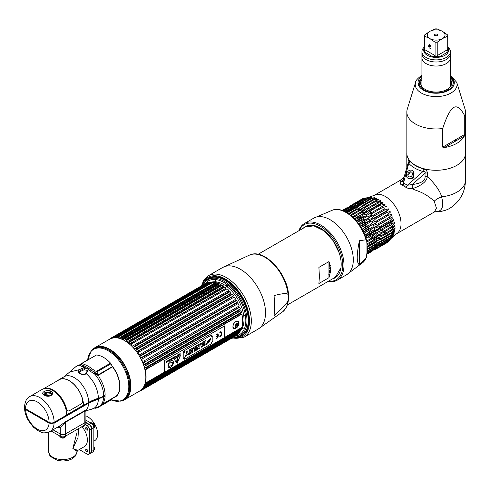 <?xml version="1.0" encoding="UTF-8"?>
<svg xmlns="http://www.w3.org/2000/svg" width="490" height="490" viewBox="0 0 490 490"><rect width="100%" height="100%" fill="white"/><g stroke="black" fill="none" stroke-linecap="round" stroke-linejoin="round"><path stroke-width="0.73" d="M82.522 370.183L82.522 369.013A19.674 11.356 60 0 1 82.528 369.001M85.088 368.547A17.358 10.021 -120 0 0 84.36 369.809M99.39 370.477A17.358 10.021 -120 0 0 99.053 370.164M119.095 391.234A21.211 12.244 -120 0 0 119.75 389.624M118.666 393.188A21.854 12.618 60 0 1 117.784 394.125M94.742 347.784L109.674 339.166A29.964 17.297 60 0 1 124.65 340.648A29.964 17.297 60 0 1 144.225 367.047A29.964 17.297 60 0 1 139.632 391.057L124.705 399.675A29.964 17.297 -120 0 0 129.299 375.665A29.964 17.297 -120 0 0 109.723 349.266A29.964 17.297 -120 0 0 94.742 347.784A29.964 17.297 -120 0 0 93.272 348.819M123.07 400.434A29.964 17.297 -120 0 0 124.705 399.675M113.117 397.886A22.95 13.255 -120 0 0 111.885 365.632M110.532 364.046A22.95 13.255 -120 0 0 109.981 363.445M109.399 349.499A29.902 17.26 60 0 1 129.617 378.433A29.902 17.26 60 0 1 121.244 400.973L120.479 401.132A29.651 17.119 -120 0 0 128.778 378.776A29.651 17.119 -120 0 0 108.737 350.093A29.651 17.119 -120 0 0 91.373 350.711L91.887 350.123A29.902 17.26 60 0 1 109.399 349.499M104.842 347.104L103.862 347.159M130.071 390.996L130.646 389.648M107.757 348.237L105.981 347.851M95.428 373.16L95.581 373.576M130.542 386.285L130.591 381.557M113 351.452L110.624 350.087M116.461 354.423L111.579 350.889M94.423 373.741L94.539 374.066M94.68 373.594L94.84 374.035M109.141 349.352L113.992 352.23M130.897 385.091L130.371 389.134M94.876 373.999L94.717 373.57M103.954 347.183L105.607 347.355M130.205 391.798L129.556 392.919M102.183 346.804L103.072 346.663M129.648 393.543L129.127 394.089M81.842 366.569L82.608 366.067L81.879 366.581M99.899 369.264L99.501 370.409M95.807 373.447L94.717 374.164M101.926 397.335L101.847 397.782M97.737 375.322A22.699 13.101 -120 0 0 96.989 374.354L96.953 374.311M109.791 363.555A22.607 13.052 60 0 1 110.348 364.15M112.216 366.385A22.607 13.052 60 0 1 119.75 386.396A22.607 13.052 60 0 1 115.101 396.729L102.226 404.25M81.659 364.921L80.874 365.056A22.699 13.101 -120 0 0 79.625 365.258M100.132 370.048L101.007 368.627M104.952 396.104A22.699 13.101 -120 0 0 104.976 395.289M86.16 410.761L86.35 410.026L84.984 410.498A1.709 0.986 -120 0 0 84.825 411.098M24.58 407.723L25.566 409.56L49.067 423.133L54.102 423.133L88.61 403.209L105.117 396.006A23.055 13.31 60 0 1 100.358 405.757L98.913 406.59A23.055 13.31 -120 0 0 103.672 396.839M84.984 410.498L65.464 421.768L59.608 425.994L49.931 431.58C41.258 434.416 41.84 431.819 37.895 430.667L33.332 427.09L28.408 420.634C26.05 416.5 24.751 412.341 24.518 408.158M101.7 404.771L113.068 398.211L111.898 399.491L97.81 407.625L95.428 408.023M98.417 399.062A22.062 12.734 60 0 1 91.122 409.297L85.934 410.877L85.866 423.55A3.559 2.052 180 0 1 84.825 425.002L84.825 422.723L65.305 433.993A3.559 2.052 180 0 1 60.276 433.993L53.012 429.804L60.276 433.993A3.559 2.052 0 0 0 65.305 433.993L84.825 422.723A3.559 2.052 0 0 0 85.866 421.271A3.559 2.052 180 0 1 84.825 422.723L84.825 411.092L85.726 411.092L86.35 410.026A20.206 11.668 -120 0 0 88.61 403.209M84.825 411.092L65.305 422.362L60.276 427.445A1.709 1.384 70.2 0 0 58.782 426.471M56.381 427.862A21.915 12.654 -120 0 0 60.276 427.445L60.276 436.272L51.04 430.943M85.866 411.594L85.726 411.092M51.94 423.403A17.358 10.021 60 0 1 51.885 423.728M101.62 397.88A20.206 11.668 -120 0 0 101.7 397.439M49.208 393.096L50.586 392.306M57.532 427.194A11.527 6.652 0 0 0 59.559 427.66M104.731 395.436L103.28 396.618A20.776 11.993 180 0 1 98.172 398.78A40.413 23.33 0 0 0 88.231 402.988L53.716 422.913A2.989 1.727 180 0 1 49.49 422.913L25.946 409.315A2.989 1.727 180 0 1 25.131 408.452M95.293 408.262L97.381 407.803M110.562 399.656A24.476 14.13 60 0 1 110.146 399.62M27.746 410.357A16.366 9.451 -120 0 0 27.832 410.871M50.476 423.63A16.366 9.451 -120 0 0 50.537 423.305M84.176 368.584L87.728 368.982M89.97 370.532L90.601 371.591M94.215 373.882L95.446 373.153M98.57 370.948L99.262 369.638M44.21 395.056C39.519 393.041 46.507 388.987 50.984 391.143C55.676 394.266 48.688 398.333 44.21 395.056A0.851 0.49 -60 0 1 44.639 395.014C49.637 396.263 51.934 395.945 51.53 394.058L50.384 392.178L48.761 393.115M44.566 392.827L49.766 391.902M95.244 371.004L91.716 368.664A24.476 14.13 -120 0 0 84.623 364.566L82.332 363.549L82.357 363.145L96.444 355.011A24.476 14.13 60 0 1 110.52 363.139L96.432 371.267L95.244 371.004L94.497 372.339L90.613 369.766A1.709 0.766 -50.7 0 1 89.597 370.82L94.907 374.268L98.619 375.138L99.047 377.024A23.055 13.31 60 0 1 105.129 395.203L103.684 396.036A21.346 12.324 180 0 1 98.435 398.26A39.843 23.006 0 0 0 88.629 402.406L83.496 405.365A20.206 11.668 -120 0 0 74.676 385.03A20.206 11.668 -120 0 0 59.106 379.621A20.206 11.668 -120 0 0 57.918 380.491M98.435 398.26C97.92 388.876 93.89 380.693 86.332 373.717L85.891 373.49L87.447 370.526A0.851 0.606 -13.5 0 1 88.316 369.834L86.332 373.717C84.317 374.887 82.21 374.887 79.999 373.729C78.21 372.584 77.99 371.236 79.337 369.68L84.213 367.463L84.188 368.645L80.336 370.581L79.564 372.376L80.55 373.601A0.851 0.49 -60 0 0 79.999 373.729M79.864 365.583A23.055 13.31 -120 0 0 75.858 366.661L77.304 365.828A23.055 13.31 60 0 1 78.614 365.228L80.311 364.566L79.864 365.583L82.933 366.973A1.709 1.17 108.5 0 0 83.729 365.797L81.254 364.695L82.332 363.549M89.597 370.82L86.687 368.125L84.213 367.463A22.993 13.273 60 0 0 82.933 366.973M29.725 396.582L42.305 389.323A20.206 11.668 60 0 1 57.875 394.732A20.206 11.668 60 0 1 66.695 415.067L54.121 422.331A3.559 2.052 180 0 1 49.086 422.331L25.541 408.74A3.559 2.052 180 0 1 24.5 407.282C24.843 401.72 26.582 398.156 29.725 396.582A20.206 11.668 60 0 1 45.3 401.996A20.206 11.668 60 0 1 54.121 422.331M50.984 391.143A0.851 0.49 120 0 0 50.384 392.178L43.665 394.046L44.639 395.014M51.468 393.531L44.008 394.566M88.035 370.434L83.974 369.852L79.662 371.763M95.556 355.526L81.91 363.286L80.293 364.615M81.254 364.046L82.24 363.476M81.438 363.684L81.91 363.286L81.254 364.695L80.501 364.48M96.879 371.922L110.967 363.794L112.088 366.042L112.253 366.692L98.288 374.752L94.497 372.339L96.879 371.922L98.288 374.752M99.047 374.887L112.088 367.059L99.047 374.887M82.247 363.482L81.248 364.058M82.749 400.434A19.925 11.503 60 0 1 83.3 405.248L66.695 414.84M85.866 420.12L91.33 423.274A3.559 2.052 60 0 1 93.841 427.629L93.841 450.169A3.559 2.052 60 0 1 93.106 451.798L91.134 452.938A3.559 2.052 -120 0 0 91.869 451.308L91.869 428.768A3.559 2.052 -120 0 0 89.358 424.407L85.866 422.398M91.569 438.856A14.228 8.214 -120 0 0 91.569 436.314M91.789 427.997A1.819 1.054 60 0 1 91.459 428.021M91.569 447.143A1.819 1.054 60 0 1 91.869 447.554M93.841 441.153L94.717 440.651A14.228 8.214 -120 0 0 96.897 429.246A14.228 8.214 -120 0 0 87.606 416.708A14.228 8.214 -120 0 0 85.866 415.881M87.563 451.841L85.934 450.904M84.825 425.002L65.305 436.272A3.559 2.052 180 0 1 60.276 436.272M77.022 429.51L77.022 432.382L72.851 448.46L77.022 451.376A3.559 2.903 -179.9 0 0 77.022 451.376A14.228 8.214 180 0 1 68.226 458.959A14.228 8.214 180 0 1 52.73 457.176A14.228 8.214 180 0 1 48.559 451.363L48.559 432.229M78.596 428.597L78.002 437.521L72.851 448.46C77.934 451.033 78.676 451.223 75.08 449.036M82.363 427.121A14.228 8.214 60 0 1 87.385 440.075A14.228 8.214 60 0 1 84.433 446.586L77.463 450.61L75.791 455.43L74.866 456.631L71.626 459.075L67.945 460.459L62.941 461.084L57.538 460.435L50.709 456.625L49.784 455.418L48.559 451.363M79.276 449.563L87.079 454.071A3.559 2.052 -120 0 0 88.862 454.248A3.559 2.052 -120 0 0 89.597 452.619L89.597 430.079A3.559 2.052 -120 0 0 87.079 425.724L85.278 424.683M86.81 430.073A1.495 0.864 -120 0 0 87.808 429.43A1.495 0.864 -120 0 0 86.779 427.617A1.495 0.864 -120 0 0 85.695 428.144M85.695 449.985A1.495 0.864 -120 0 0 86.748 451.811A1.495 0.864 -120 0 0 87.808 451.204A1.495 0.864 -120 0 0 86.748 449.373A1.495 0.864 -120 0 0 85.695 449.985M85.866 422.748L89.051 424.585A3.559 2.052 60 0 1 91.569 428.94L91.569 451.48A3.559 2.052 60 0 1 90.834 453.109L88.862 454.248M87.343 451.945L86.154 451.259M93.841 446.427A3.056 1.764 60 0 1 94.509 448.613A3.056 1.764 60 0 1 94.166 449.765A3.056 1.764 60 0 1 93.872 450.01L93.841 450.028M94.509 448.613A1.439 0.833 0 0 0 94.68 448.221A1.439 0.833 0 0 0 94.386 447.719M91.177 422.815C93.504 423.176 94.674 424.389 94.68 426.447A1.439 0.833 180 0 1 94.509 426.839A3.056 1.764 -120 0 0 93.382 423.997A3.056 1.764 -120 0 0 91.177 422.815A3.056 1.764 -120 0 0 90.815 422.937L90.785 422.956M94.509 426.839A3.056 1.764 60 0 1 93.872 428.242L93.841 428.254M91.691 427.599A3.056 1.764 60 0 1 90.993 426.766M90.65 426.165A3.056 1.764 60 0 1 90.283 425.149M87.343 429.467A1.207 0.698 60 0 1 86.485 429.957A1.207 0.698 60 0 1 85.634 428.474A1.207 0.698 60 0 1 86.485 427.984A1.207 0.698 60 0 1 87.343 429.467M64.435 436.639A1.678 0.968 180 0 1 63.976 437.515A1.678 0.968 180 0 1 63.48 437.717M59.731 435.959A3.056 1.764 0 0 0 59.805 436.37A3.056 1.764 0 0 0 61.93 437.686A3.056 1.764 0 0 0 64.956 437.245A3.056 1.764 0 0 0 65.783 436.37A3.056 1.764 0 0 0 65.85 435.959M62.108 437.717A1.678 0.968 180 0 1 61.146 436.639M62.022 436.823L62.016 436.829A1.58 0.913 0 0 0 62.775 436.945L62.794 436.872M83.325 425.871A1.678 0.968 180 0 1 82.835 426.631A1.678 0.968 180 0 1 82.332 426.827M81.585 426.876A3.056 1.764 0 0 0 83.808 426.355A3.056 1.764 0 0 0 84.635 425.485A3.056 1.764 0 0 0 84.709 425.075M203.454 284.702A32.254 18.62 60 0 1 224.187 281.309A32.254 18.62 60 0 1 246.47 314.892A32.254 18.62 60 0 1 233.687 337.071M232.223 336.93A32.254 18.62 60 0 1 231.837 336.869M235.421 336.073A31.066 17.934 -120 0 0 244.988 313.092A31.066 17.934 -120 0 0 223.863 282.467A31.066 17.934 -120 0 0 205.181 283.704M205.126 283.777A31.066 17.934 -120 0 0 204.881 284.108M204.367 284.892A31.066 17.934 -120 0 0 204.036 285.462M234.196 337.089A32.842 18.963 -120 0 0 248.252 320.564A32.842 18.963 -120 0 0 225.032 280.341L225.657 280.703A31.954 18.449 60 0 1 248.252 319.841L248.252 320.564M246.997 320.687A31.954 18.449 -120 0 0 224.402 281.432A31.954 18.449 -120 0 0 224.298 281.37M236.1 335.956A31.954 18.449 60 0 1 235.592 335.962M203.693 284.255A32.842 18.963 60 0 1 225.032 280.341L225.657 280.703M204.6 285.18A31.954 18.449 60 0 1 204.808 284.702L205.126 284.666A29.669 17.132 -120 0 0 204.465 285.327M205.12 284.065A31.954 18.449 60 0 1 205.341 283.655M205.371 283.594A31.954 18.449 60 0 1 205.622 283.171M240.823 313.318A30.239 17.456 -120 0 1 241.062 314.323L146.645 368.835A30.239 17.456 -120 0 0 146.406 367.825L240.823 313.318L241.448 312.228L144.82 368.015L146.406 367.825M145.273 386.291L239.788 331.699A30.239 17.456 -120 0 0 240.125 331.075L240.982 329.788A29.669 17.132 60 0 0 241.448 328.692L240.823 329.439A30.239 17.456 -120 0 0 241.062 328.71L241.87 327.436L224.641 337.383M240.823 329.439L146.406 383.946L144.82 384.485A29.669 17.132 60 0 1 144.354 385.575L145.708 385.581A30.239 17.456 -120 0 1 145.371 386.212L239.788 331.699L240.4 330.879A29.669 17.132 60 0 1 239.867 331.693A29.669 17.132 60 0 1 239.788 331.81L143.27 387.535M238.459 333.329A29.669 17.132 -120 0 0 239.053 332.722L238.452 333.616A30.239 17.456 -120 0 0 238.869 333.096L239.788 331.81M238.428 333.629L144.036 388.129A30.239 17.456 -120 0 0 144.452 387.608L238.869 333.096M237.436 334.186L236.829 335.16A30.239 17.456 -120 0 0 237.332 334.75L238.134 333.721M236.811 335.172L142.412 389.673A30.239 17.456 -120 0 0 142.915 389.256L237.332 334.75M237.325 334.266A29.669 17.132 60 0 1 236.566 334.756L142.278 389.195M142.559 389.176L236.566 334.756M236.388 335.007L235.99 335.521M235.788 335.76L141.12 390.512M235.574 335.258L235.292 335.638M144.152 387.498L233.111 336.422M233.485 335.92A29.669 17.132 60 0 1 232.419 336.085L143.245 387.566M231.133 337.273A30.239 17.456 -120 0 0 231.256 337.267L231.666 336.973M240.149 331.026L145.708 385.544L231.011 336.41M231.219 336.152A29.669 17.132 60 0 1 230.367 336.134M114.384 337.843L115.548 336.661L209.934 282.154L213.615 281.817A28.616 16.519 60 0 1 223.765 284.525A28.616 16.519 60 0 1 241.294 306.342A28.616 16.519 60 0 1 241.27 329.709L239.867 331.693M235.525 333.69A28.616 16.519 60 0 1 234.171 333.935M222.16 285.296L221.002 285.254A30.239 17.456 -120 0 0 220.61 285.021A30.239 17.456 60 0 0 220.218 284.794L125.801 339.307A30.239 17.456 60 0 1 126.193 339.527A30.239 17.456 -120 0 1 126.585 339.76L125.771 341.04A29.669 17.132 60 0 1 127.039 341.861L223.667 286.074A29.669 17.132 60 0 0 222.399 285.254L126.022 340.801M223.679 287.048L129.262 341.561L128.392 342.847L225.02 287.054L223.679 287.048A30.239 17.456 -120 0 0 222.901 286.485M225.02 287.054A29.669 17.132 60 0 1 226.27 288.053L225.547 288.536A30.239 17.456 -120 0 1 226.307 289.204L131.89 343.711A30.239 17.456 -120 0 0 131.13 343.043L225.547 288.536M228.848 291.679L134.431 346.191L133.445 347.459L230.073 291.673L228.848 291.679A30.239 17.456 -120 0 0 228.113 290.919L228.799 290.356A29.669 17.132 -120 0 0 227.593 289.21L226.307 289.204M230.073 291.673A29.669 17.132 60 0 1 231.219 292.959L230.563 293.602A30.239 17.456 -120 0 1 231.256 294.441L136.839 348.954A30.239 17.456 -120 0 0 136.147 348.114L230.563 293.602M136.839 348.954L135.791 350.197L232.419 294.41L231.256 294.441M232.419 294.41A29.669 17.132 60 0 1 233.485 295.813L232.86 296.542A30.239 17.456 -120 0 1 233.497 297.442L139.08 351.955A30.239 17.456 -120 0 0 138.443 351.054L232.86 296.542M238.869 307.408L143.16 362.986A29.669 17.132 60 0 1 143.766 364.621L240.4 308.835A29.669 17.132 60 0 0 239.788 307.199L238.869 307.408A30.239 17.456 -120 0 0 238.452 306.397L239.053 305.442A29.669 17.132 -120 0 0 238.305 303.825L237.332 303.978A30.239 17.456 -120 0 0 236.829 302.985L237.436 302.103A29.669 17.132 60 0 0 236.566 300.535L235.531 300.639A30.239 17.456 -120 0 0 234.955 299.684L235.574 298.882A29.669 17.132 -120 0 0 234.594 297.381L233.497 297.442M240.229 308.97L239.788 309.858L145.371 364.37A30.239 17.456 -120 0 1 145.708 365.387L144.354 366.385A29.669 17.132 60 0 1 144.82 368.015M145.708 365.387L240.125 310.874A30.239 17.456 -120 0 0 239.788 309.858M241.448 312.228A29.669 17.132 60 0 0 240.982 310.599L240.817 310.752M241.062 314.323L241.711 314.139L241.062 314.323M241.87 327.436A29.669 17.132 60 0 0 241.87 313.974L241.711 314.139M144.452 361.92A30.239 17.456 -120 0 0 144.036 360.91L238.452 306.397M237.332 303.978L142.915 358.49A30.239 17.456 -120 0 0 142.412 357.498L236.829 302.985M235.531 300.639L141.114 355.152A30.239 17.456 -120 0 0 140.538 354.197L234.955 299.684M134.431 346.191A30.239 17.456 -120 0 0 133.697 345.432L228.113 290.919M129.262 341.561A30.239 17.456 -120 0 0 128.484 340.991M144.244 387.498L231.256 337.267M232.86 337.016L142.51 389.176M139.246 391.02L140.538 390.812A30.239 17.456 -120 0 0 141.114 390.518L235.537 336.005M145.708 385.581L240.125 331.075M146.406 383.946A30.239 17.456 -120 0 0 146.645 383.223L241.062 328.71M146.645 368.835L145.242 369.76A29.669 17.132 -120 0 1 145.242 383.223L146.645 383.223M240.59 310.923L144.679 366.257M144.091 364.474L145.371 364.37M142.915 358.49L141.677 359.611A29.669 17.132 60 0 1 142.425 361.228L144.036 360.91M141.114 355.152L139.938 356.322A29.669 17.132 60 0 1 140.808 357.89L142.412 357.498M139.08 351.955L137.966 353.168A29.669 17.132 60 0 1 138.946 354.668L140.538 354.197M135.791 350.197A29.669 17.132 60 0 1 136.857 351.599L138.443 351.054M133.445 347.459A29.669 17.132 60 0 1 134.591 348.745L136.147 348.114M131.89 343.711L130.965 344.997A29.669 17.132 60 0 1 132.171 346.142L133.697 345.432M128.392 342.847A29.669 17.132 60 0 1 129.642 343.839L131.13 343.043M140.25 390.505L141.114 390.518M142.412 389.673L141.12 389.942M141.677 389.262L142.915 389.256M144.036 388.129L142.425 388.509M143.16 387.596L144.452 387.608M145.267 386.298L143.766 386.665M115.622 337.726L203.038 287.263A29.669 17.132 60 0 1 203.644 286.332L116.271 336.777M203.319 286.381L203.644 286.332M113.698 337.506L202.56 286.43M202.352 286.325A30.239 17.456 60 0 1 202.744 285.829M204.379 285.419L202.774 285.799M111.812 337.83L203.963 284.739M113.943 337.096L205.996 283.955L204.391 284.255A30.239 17.456 60 0 0 203.889 284.672L204.661 284.721M205.996 283.955A29.669 17.132 60 0 1 206.866 283.385L113.98 337.016M110.415 338.927L111.273 337.922L205.69 283.41L206.866 283.385M205.69 283.41A30.239 17.456 60 0 1 206.266 283.122L111.849 337.628L111.42 338.412M112.21 338.302L113.306 337.077L207.723 282.565L208.838 282.51A29.669 17.132 -120 0 0 207.864 282.883L207.46 282.92M207.558 282.908L206.266 283.122M209.947 282.222L208.366 282.399A30.239 17.456 60 0 0 207.723 282.565L207.699 282.583M209.965 282.148A30.239 17.456 60 0 1 210.657 282.111L116.24 336.624L115.585 337.775M115.603 337.763L212.213 281.989L210.657 282.111M212.213 281.989A29.669 17.132 60 0 1 213.364 282.026L212.372 282.167A30.239 17.456 60 0 1 213.107 282.258L118.69 336.771L118.004 337.965A29.669 17.132 60 0 1 119.211 338.21L120.497 337.132A30.239 17.456 60 0 1 121.257 337.347L120.534 338.584A29.669 17.132 60 0 1 121.783 339.025L123.125 338.014A30.239 17.456 60 0 1 123.903 338.351L123.137 339.613A29.669 17.132 60 0 1 124.405 340.25L220.237 284.647M120.497 337.132L215.839 282.424A29.669 17.132 -120 0 0 214.632 282.179L213.107 282.258M214.914 282.62A30.239 17.456 60 0 1 215.674 282.834L121.257 337.347M120.534 338.584L217.162 282.791L215.674 282.834M217.162 282.791A29.669 17.132 60 0 1 218.411 283.238L217.542 283.502A30.239 17.456 60 0 1 218.32 283.839L123.903 338.351M123.137 339.613L219.765 283.826L218.32 283.839M219.765 283.826A29.669 17.132 60 0 1 221.033 284.463L220.782 284.5M207.246 284.855A28.616 16.519 60 0 1 212.072 282.069M123.125 338.014L217.542 283.502M115.812 337.775A29.669 17.132 60 0 1 116.73 337.812L117.955 336.679A30.239 17.456 60 0 1 118.69 336.771M117.955 336.679L212.372 282.167M115.548 336.661A30.239 17.456 60 0 1 116.24 336.624M113.306 337.077A30.239 17.456 60 0 1 113.95 336.912L113.319 338.008M208.366 282.399L113.95 336.912M111.273 337.922A30.239 17.456 60 0 1 111.849 337.628M109.288 339.386L109.472 339.178A30.239 17.456 60 0 1 109.974 338.768L109.546 339.49M204.391 284.255L111.885 337.665M111.016 338.167L109.993 338.755M109.938 338.909L110.814 338.406M164.273 372.235L145.242 383.223M232.971 326.799C232.548 331.265 238.955 327.565 239.004 323.314C238.955 318.574 232.548 322.273 232.971 326.799M241.184 314.445L146.528 369.093M240.376 311.003L145.463 365.803M144.219 362.373L239.169 307.549M240.4 308.835L143.766 364.621M140.428 356.04L236.278 300.701M237.436 302.103L140.808 357.89M232.934 296.132L137.806 351.054M230.551 293.345L135.755 348.078M225.504 288.488L131.069 343.012M125.771 341.04L222.399 285.254M113.57 337.861L115.138 336.955M210.951 282.093L116.277 336.752M112.124 338.149L112.473 337.947M112.565 337.83L111.904 338.21M142.143 389.207L143.803 388.245M240.982 329.788L144.354 385.575M144.881 385.489L237.644 331.932A27.765 16.029 -120 0 0 239.169 330.83M240.933 328.79A27.765 16.029 -120 0 0 241.644 327.565M214.957 282.546A27.765 16.029 -120 0 0 211.809 283.006M237.73 321.164A4.269 2.462 -60 0 1 238.385 322.953A4.269 2.462 -60 0 1 238.379 323.161M238.189 324.282A4.269 2.462 -60 0 1 238.177 324.343A3.73 2.15 -60 0 0 238.256 323.927M237.944 325.011A4.269 2.462 -60 0 1 236.927 326.775M235.543 328.073A4.269 2.462 -60 0 1 233.516 328.521M236.933 323.884A2.217 1.28 120 0 0 236.933 323.786A2.217 1.28 120 0 0 236.921 323.559M237.938 325.103A3.73 2.15 -60 0 1 237.007 326.72M236.468 327.302A3.73 2.15 -60 0 1 236.149 327.583M234.698 328.257A3.73 2.15 -60 0 1 233.032 326.389A3.73 2.15 -60 0 1 235.175 322.163A3.73 2.15 -60 0 1 238.116 322.334L238.471 324.055C238.256 326.426 237.001 327.828 234.698 328.257M235.151 326.438A2.285 1.317 120 0 0 236.768 327.369A2.285 1.317 120 0 0 238.379 324.57A2.285 1.317 120 0 0 236.768 323.639A2.285 1.317 120 0 0 235.151 326.438M237.093 324.141A1.58 0.913 -60 0 1 237.093 324.76L236.786 325.538A1.58 0.913 -60 0 1 236.309 326.132L235.733 326.395M235.445 326.505A1.58 0.913 -60 0 1 235.231 326.438L235.206 325.924M236.725 323.663A1.58 0.913 -60 0 1 236.786 323.694L236.701 324.019M238.226 324.741A1.966 1.139 -60 0 1 236.835 327.149A1.966 1.139 -60 0 1 235.439 326.346A1.966 1.139 -60 0 1 236.835 323.933A1.966 1.139 -60 0 1 238.226 324.741M236.835 326.83A1.58 0.913 120 0 0 237.95 324.901A1.58 0.913 120 0 0 236.835 324.251A1.58 0.913 120 0 0 235.715 326.187A1.58 0.913 120 0 0 236.835 326.83M184.013 351.134L183.499 351.416L184.013 351.134L183.762 352.041L183.499 351.416L183.75 352.034L184.001 351.14M183.762 352.041L183.695 351.649L183.75 352.034M183.793 351.018A0.772 0.447 -60 0 1 184.185 350.981A0.772 0.447 -60 0 1 184.301 351.599A0.772 0.447 -60 0 1 183.793 352.279A0.772 0.447 120 0 0 184.289 351.593A0.772 0.447 120 0 0 184.173 350.975A0.772 0.447 120 0 0 183.787 351.012A0.772 0.447 120 0 0 183.278 351.698A0.772 0.447 120 0 0 183.401 352.316A0.772 0.447 -60 0 1 183.291 351.698A0.772 0.447 -60 0 1 183.793 351.018M183.793 352.279A0.772 0.447 -60 0 1 183.407 352.322A0.772 0.447 120 0 0 183.787 352.279M180.271 355.55L177.123 363.396M177.533 357.461A0.545 0.319 -60 0 1 177.251 358.374A0.545 0.319 120 0 0 177.27 357.492A0.545 0.319 120 0 0 177.27 358.386A0.545 0.319 -60 0 1 176.988 358.404M177.558 358.803L176.988 359.133L176.7 361.596A0.821 0.472 120 0 0 177.27 362.03A0.821 0.472 120 0 0 177.846 360.934L177.558 358.803M173.16 362.135L172.241 365.056A4.955 2.86 -60 0 1 171.849 365.264L171.794 365.522A3.632 2.095 -60 0 1 170.318 365.852A3.632 2.095 -60 0 1 168.829 366.324A3.632 2.095 120 0 0 170.336 365.865A3.632 2.095 120 0 0 171.812 365.534L171.868 365.271A4.955 2.86 120 0 0 172.26 365.068L173.184 362.128L168.781 363.31L168.529 366.067A4.955 2.86 120 0 0 168.879 366.073L168.86 366.061A4.955 2.86 -60 0 1 168.536 366.061M172.615 360.763A3.847 2.223 -60 0 1 173.399 362.52A3.847 2.223 -60 0 1 171.727 366.385A3.847 2.223 -60 0 1 168.762 367.427M164.273 360.738L224.641 325.881L224.641 337.5L164.273 372.357L164.273 360.738M183.211 352.971L183.211 358.515L184.657 357.682L184.657 359.256L211.435 343.796L211.435 342.222L212.868 341.395L212.868 335.852L211.435 336.673L211.435 335.056L184.657 350.515L184.657 352.132L183.211 352.971M219.826 336.875A2.94 1.697 120 0 0 221.909 333.274A2.94 1.697 120 0 0 219.826 332.073L219.826 332.557A2.346 1.354 -60 0 1 221.486 333.519A2.346 1.354 -60 0 1 219.826 336.385L219.826 336.875M217.872 335.846A2.346 1.354 -60 0 1 216.225 338.468L216.225 338.951A2.94 1.697 120 0 0 218.307 335.35A2.94 1.697 120 0 0 216.225 334.149L216.225 334.639A2.346 1.354 -60 0 1 217.872 335.362L216.647 336.067L216.647 336.55L217.872 335.846M180.32 355.85L180.124 355.575L174.464 358.839L174.268 359.341L177.098 363.366L180.32 355.85M180.112 353.455L179.983 354.05L179.407 353.86L179.512 354.876L180.112 354.607L180.112 353.455M178.617 354.846L179.083 354.711L179.083 355.066L178.599 355.483L179.218 355.121L179.218 353.97L178.587 354.337L179.083 354.184L178.617 354.846M178.489 354.393L177.521 354.95L177.919 355.875L178.489 354.393M177.08 355.207L176.761 356.444L177.392 356.175L177.392 355.023L177.08 355.207M175.886 357.045L176.014 355.82L175.886 357.045M175.53 356.101L175.53 357.075L174.869 356.481L174.869 357.633L174.991 356.622L175.653 357.179L175.53 356.101M173.491 358.288L173.491 357.277L173.031 358.558L173.491 358.288M169.84 359.384L169.375 360.805L170.171 360.346L169.84 360.401L169.84 359.384M169.24 359.734L169.105 360.959L169.24 359.734M167.807 360.56L167.684 361.608L167.023 361.014L167.023 362.165L167.145 361.155L167.807 361.712L167.807 360.56M174.532 357.014L174.673 356.934C173.178 356.849 175.144 358.031 174.091 357.798L174.532 357.014M172.897 357.62L172.762 358.221L172.192 358.031L172.296 359.041L172.897 358.772L172.897 357.62M171.335 359.672L171.61 358.484L172.008 359.286L171.91 358.288L171.255 358.741L171.335 359.672M170.398 359.372C170.949 359.225 170.949 359.403 170.391 359.917L170.398 359.372M168.052 361.314L168.793 361.001L168.793 360.126L168.119 360.511L168.052 361.314M166.11 362.404L166.827 361.461C165.338 361.363 167.323 362.569 166.245 362.33L166.11 362.404M183.817 352.347A0.839 0.484 120 0 0 184.411 351.318A0.839 0.484 120 0 0 183.817 350.975A0.839 0.484 120 0 0 183.223 352.004A0.839 0.484 120 0 0 183.817 352.347M167.978 365.675A3.847 2.223 120 0 0 170.698 367.243A3.847 2.223 120 0 0 173.417 362.533A3.847 2.223 120 0 0 170.698 360.959A3.847 2.223 120 0 0 167.978 365.675M209.34 341.389L207.515 341.567M210.333 338.241L210.657 338.921L209.506 339.582M209.359 339.399L208.52 340.232M210.302 340.042L207.717 343.239M205.91 340.372L205.953 343.496M207.013 342.927L207.013 344.017L203.62 345.977M204.11 341.414L202.78 346.461L201.561 347.165M201.427 342.963L201.586 343.392M202.535 343.796L201.776 344.188L202.186 345.444M199.859 343.87L199.859 348.145L198.726 348.8M197.415 347.245L198.75 348.837L199.902 348.17L199.902 343.845L198.726 344.525L198.769 346.853L197.433 345.266L196.282 345.934L196.282 350.258L197.458 349.578L197.372 347.22L197.421 349.554L196.282 350.209M197.421 345.279L198.726 346.804M195.78 346.222L195.78 350.503L194.591 351.189M194.548 347.943L192.907 348.849M192.484 348.127L192.484 352.402L189.471 354.141M191.259 351.532L189.753 352.353M191.259 349.842L189.403 350.871M187.799 350.834L187.799 352.359L189.189 354.307L187.835 355.085M187.204 354.056L186.531 355.844L185.238 356.585M211.417 335.068L211.435 336.655M212.844 335.864L212.844 341.383L211.417 342.21L211.417 343.784L184.657 359.231M184.638 357.694L183.211 358.496M210.694 338.945L208.55 341.922L207.386 342.596L209.518 339.625L210.694 338.945M205.953 340.354L204.722 341.058L204.722 344.25L203.62 344.887L203.62 346.02L207.056 344.041L207.056 342.902L205.953 343.539L205.953 340.354M202.823 346.485L204.165 341.383L202.964 342.075L202.823 342.731L200.232 343.655L201.574 347.202L202.823 346.485M195.816 350.528L195.816 346.203L192.907 347.882L192.907 348.892L194.591 347.918L194.591 351.238L195.816 350.528M192.527 348.102L189.403 349.909L189.403 350.913L191.302 349.817L191.302 350.497L189.753 351.391L189.753 352.402L191.302 351.508L191.302 352.126L189.471 353.18L189.471 354.19L192.527 352.426L192.527 348.102M189.232 354.331L187.835 352.384L187.835 350.809L186.61 351.52L186.61 353.119L185.214 356.647L186.568 355.869L187.211 354.031L187.86 355.121L189.232 354.331M201.813 344.213L202.591 343.766L202.211 345.536L201.813 344.213M221.278 331.914A2.94 1.697 -60 0 1 221.713 334.254A2.94 1.697 -60 0 1 219.826 336.826M220.978 332.434A2.346 1.354 120 0 0 219.826 332.514M217.823 335.877A2.346 1.354 120 0 0 217.829 335.822L216.647 336.507M217.376 334.511A2.346 1.354 120 0 0 216.225 334.59M217.676 333.996A2.94 1.697 -60 0 1 218.111 336.33A2.94 1.697 -60 0 1 216.225 338.909M177.466 358.656L177.827 360.922A0.821 0.472 -60 0 1 177.521 361.785A0.821 0.472 -60 0 1 176.853 362.061M43.659 388.723L59.186 379.756A20.047 11.576 60 0 1 82.638 399.62C82.908 401.647 82.296 403.154 80.807 404.14L69.537 410.645C68.104 411.349 67.106 410.773 66.536 408.911A20.047 11.576 -120 0 0 43.916 388.65M311.322 225.559L311.548 225.155M311.432 225.149L311.199 225.553M312.191 225.608L312.375 225.222M312.253 225.21L312.063 225.596M310.482 225.559L310.758 225.137M310.648 225.143L310.366 225.565M309.68 225.614L310.017 225.167M309.913 225.173L309.564 225.627M308.902 225.719L309.331 225.235M309.227 225.253L308.792 225.737M308.504 225.455L308.045 225.902M308.149 225.872L308.608 225.425M309.288 225.241L305.974 226.662M306.066 226.619L308.81 225.314M227.311 281.082A29.259 16.893 -120 0 0 227.293 281.719M328.962 277.695L318.904 283.508L319.413 276.55L318.904 267.387L328.962 261.58L328.962 277.695L330.879 269.935L328.962 261.58M258.04 254.316L305.423 226.962L313.894 225.859L323.817 230.723L332.955 240.48L339.221 252.907M307.432 226.074L307.91 225.663M307.812 225.706L307.328 226.111M306.734 226.325L307.757 225.614M307.322 225.896L307.941 225.51M307.138 226L306.636 226.362M313.116 225.327L312.957 225.7M313.092 225.719L313.245 225.345M330.462 271.313L330.805 271.497M337.947 275.343L337.598 275.429M337.524 275.509L337.892 275.417M330.101 272.299L329.384 271.938L329.592 271.46L330.83 270.743M329.378 271.932L328.962 271.705L330.695 270.701M328.962 271.913L329.917 272.403M336.991 276.035L337.512 275.852M337.567 275.796L337.071 275.962M337.249 276.139L336.514 276.446M329.415 276.776L328.962 276.666M328.962 276.819L329.354 276.911M336.428 276.513L336.998 276.262M337.328 276.054L335.92 276.887M335.834 276.942L337.42 275.956M227.44 284.868A29.259 16.893 -120 0 0 227.764 287.293M243.597 314.721A29.259 16.893 -120 0 0 245.533 316.215M248.191 317.918A29.259 16.893 -120 0 0 248.749 318.218M340.96 267.742L335.307 277.273L287.299 304.988M288.102 295.299L288.102 299.819C288.402 301.84 283.722 307.132 274.069 315.701L274.761 307.144L274.069 295.617C283.722 293.038 288.402 292.928 288.102 295.299A32.959 19.03 60 0 0 274.033 264.692A32.959 19.03 60 0 0 250.237 254.757L222.613 267.516L208.428 275.705A35.537 20.519 60 0 1 235.813 285.229A35.537 20.519 60 0 1 251.327 320.993A35.537 20.519 60 0 1 243.965 337.261L231.678 338.229M225.088 279.704L225.143 280.409M225.688 283.612L226.527 286.338M227.623 286.417L227.623 287.183M231.801 336.893A33.296 19.226 -120 0 0 232.15 336.973M233.436 337.218A33.296 19.226 -120 0 0 248.834 320.601A33.296 19.226 -120 0 0 229.43 282.632A33.296 19.226 -120 0 0 203.197 284.849M412.66 188.613A3.559 1.311 86.1 0 1 412.366 184.528C421.253 183.346 425.479 180.706 425.032 176.608L427.323 176.584C431.996 180.602 440.608 190.739 441.527 196.851C443.958 205.249 442.697 210.167 437.741 211.607A19 10.97 180 0 0 449.673 208.385C445.741 210.596 441.282 211.717 436.29 211.747L437.741 211.607A14.228 11.521 72.8 0 0 434.373 212.011L436.431 208.121L434.214 201.182C422.545 190.665 415.097 190.947 412.592 188.632L412.66 188.613C421.957 185.343 426.845 181.331 427.323 176.584L427.323 173.08C427.317 171.084 426.024 169.687 423.458 168.891L423.005 171.488L407.386 185.245L412.317 184.546A3.559 1.305 -93.4 0 0 412.592 188.632C409.34 188.773 406.951 188.234 405.438 187.008A3.559 1.911 127.8 0 0 407.386 185.245L403.509 183.009L408.77 163.268L408.323 162.343L403.099 180.547L403.509 183.009A3.559 2.168 -68.3 0 1 401.904 184.963L405.438 187.008M389.721 222.797L390.009 224.193M390.463 225.094L391.626 226.545M392.429 227.25L393.194 227.789M403.301 179.806L401.071 181.986C399.944 183.346 400.22 184.344 401.904 184.963M401.114 181.949A3.559 3.026 39.9 0 0 402.89 181.018L402.89 181.018A3.559 3.038 -140.4 0 1 401.071 181.986L400.208 180.357L374.207 195.363A22.228 12.832 60 0 1 385.324 196.466A22.228 12.832 -120 0 1 399.84 216.053A22.228 12.832 -120 0 1 396.435 233.865L390.646 238.851L389.195 240.786A25.198 14.547 60 0 1 388.754 241.294L377.962 247.524L374.654 247.744M403.282 183.45L404.311 186.2M375.775 200.692L374.93 200.943A25.198 14.547 60 0 1 375.72 201.464L376.755 201.335A24.739 14.284 -120 0 0 375.775 200.692L378.886 199.638L378.317 199.308L376.057 200.612M378.617 237.503L376.302 239.169L380.265 236.878M375.585 241.288L376.345 240.388M377.974 238.587L378.886 237.675M378.782 239.824L378.066 240.425M392.484 236.578L390.646 238.851M392.729 236.437L389.96 239.69L379.168 245.919L375.291 246.605M375.469 245.907L379.523 245.3L390.316 239.071L393.103 235.151M393.403 233.473L394.438 232.873L391.155 237.05A25.198 14.547 60 0 1 390.904 237.773L393.715 234.796A22.228 12.832 -120 0 1 393.697 234.808M394.438 232.873L391.553 235.561L380.761 241.797L376.014 243.726M393.335 231.611L394.897 230.704L391.712 234.753A25.198 14.547 60 0 1 391.553 235.561M394.897 230.704L394.971 230.098L391.908 233.111L381.116 239.341C378.004 239.782 376.369 240.725 376.216 242.17L366.973 247.505M366.973 246.654L376.265 241.288C376.43 238.893 378.066 237.95 381.171 238.459L391.963 232.223L395.075 228.328L392.815 229.639M391.963 230.447L381.171 236.676C378.115 237.381 376.479 238.324 376.265 239.512A25.198 14.547 60 0 0 376.216 238.569L366.973 243.898L376.216 238.569C376.32 236.364 377.955 235.421 381.116 235.733L391.908 229.504A25.198 14.547 60 0 1 391.963 230.447L395.075 227.672L395.075 228.328M381.11 235.733L391.914 229.498L394.971 225.786L366.894 241.999L376.737 236.315L372.596 240.651M366.74 240.964L375.861 235.702C375.934 233.712 377.57 232.768 380.761 232.873L391.553 226.637A25.198 14.547 60 0 1 391.712 227.623L394.897 225.088L394.971 225.786M391.553 226.637L394.585 223.115L394.438 222.393L391.835 224.2A24.739 14.284 -120 0 0 391.522 222.944L393.929 220.365L365.497 236.78M364.891 235.145L374.268 229.737C374.36 228.224 375.995 227.28 379.168 226.901L389.96 220.672A25.198 14.547 60 0 1 390.316 221.694L393.715 219.63L393.929 220.365M389.96 220.672L393.011 217.585L392.729 216.85L370.109 229.908M363.617 232.186L373.055 226.735C373.196 225.48 374.832 224.536 377.962 223.906L388.754 217.67A25.198 14.547 60 0 1 389.195 218.687L392.729 216.85M388.754 217.67L391.847 214.816L391.498 214.099L387.817 215.722L377.024 221.952C374.587 223.906 372.951 224.849 372.118 224.788L363.96 229.614A24.739 14.284 60 0 1 363.905 229.528M362.128 229.259L371.598 223.795C371.812 222.803 373.447 221.86 376.498 220.966L387.29 214.73L390.45 212.115L390.052 211.417L386.206 212.85L375.413 219.079C373.153 221.247 371.518 222.191 370.507 221.909L361.038 227.372M360.217 226.055L388.858 209.524L385.606 211.9A25.198 14.547 60 0 1 386.206 212.85M388.858 209.524L388.405 208.863L384.387 210.112L373.594 216.341C371.524 218.705 369.889 219.649 368.688 219.177L359.25 224.622L365.362 222.166L365.712 222.889M358.509 223.581L383.725 209.224A25.198 14.547 60 0 1 384.387 210.112M387.088 207.08L386.592 206.468L382.396 207.564L371.604 213.793C369.723 216.323 368.094 217.266 366.698 216.629L357.32 222.037L364.199 219.398L364.48 220.132M356.64 221.204L385.171 204.838L384.644 204.281L380.265 205.249L369.466 211.478C367.794 214.148 366.159 215.092 364.566 214.308L355.293 219.661L357.418 218.436L363.28 216.617L356.212 220.696M354.589 218.907L363.813 213.585C364.548 213.597 366.183 212.654 368.719 210.749L383.143 202.823L382.592 202.339L354.337 218.65M376.755 201.335L380.473 200.667L381.036 201.084L377.245 202.572A25.198 14.547 60 0 1 378.023 203.203L382.592 202.339M385.606 243.438L386.279 242.501M373.57 249.367L374.813 249.667A25.198 14.547 -120 0 0 375.413 249.404L386.206 243.175L387.02 242.176M374.623 248.014L377.024 248.393L387.817 242.158A25.198 14.547 60 0 1 387.29 242.55L376.498 248.779L374.378 248.559M387.945 241.644L387.29 242.55M387.817 242.158L388.595 241.166M390.316 239.071A25.198 14.547 60 0 1 389.96 239.69M391.963 232.223A25.198 14.547 60 0 1 391.908 233.111M365.932 238.091L375.205 232.738C375.279 230.986 376.914 230.043 380.111 229.908L390.904 223.679A25.198 14.547 60 0 1 391.155 224.69L391.835 224.2M390.904 223.679L391.522 222.944M387.29 214.73A25.198 14.547 60 0 1 387.817 215.722M381.685 206.749A25.198 14.547 60 0 1 382.396 207.564M379.511 204.52A25.198 14.547 60 0 1 380.265 205.249M368.057 198.205A25.198 14.547 60 0 1 368.811 198.34L358.019 204.575A25.198 14.547 -120 0 0 357.265 204.434L368.057 198.205L369.031 198.052A24.739 14.284 60 0 1 369.968 198.223L374.617 197.733L370.293 198.738A25.198 14.547 60 0 1 371.071 199.007L376.737 198.511L372.596 199.657A25.198 14.547 60 0 1 373.392 200.055L378.317 199.308M369.031 198.052L372.039 197.256L366.636 198.064L355.844 204.293A25.198 14.547 -120 0 0 355.134 204.287L365.926 198.058A25.198 14.547 60 0 1 366.636 198.064M365.926 198.058L369.877 197.427M364.591 198.174L353.798 204.404A25.198 14.547 -120 0 0 353.137 204.532L363.935 198.303A25.198 14.547 60 0 1 364.591 198.174L370.122 197.286M357.614 205.941L363.28 202.67L363.494 202.186L361.406 202.615M362.135 209.31L362.135 208.654L359.544 210.149L363.507 207.858M362.233 211.196L362.312 211.894M362.618 213.867L362.765 214.589M363.494 217.352L363.28 216.617M361.026 227.385L366.753 224.867L367.157 225.565L362.116 229.271M362.857 230.631L368.351 227.464L363.96 229.614M368.351 227.464L368.805 228.126L363.935 232.003M370.122 229.902L370.618 230.514L365.926 234.551M372.565 232.701L368.057 236.866M374.066 234.159L374.617 234.649L370.293 238.912M369.968 198.223L368.811 198.34M362.71 198.683L351.918 204.912A25.198 14.547 -120 0 0 351.324 205.169L362.116 198.94A25.198 14.547 60 0 1 362.71 198.683L363.96 198.505M368.811 237.595L375.463 233.755C375.855 233.087 377.49 232.144 380.363 230.925L391.155 224.69M406.847 152.598A29.339 16.942 0 0 0 406.816 153.346A29.339 16.942 0 0 0 415.41 165.326A29.339 16.942 0 0 0 447.388 168.995A29.339 16.942 0 0 0 465.5 153.346L465.5 180.198A29.339 16.942 0 0 1 441.527 196.851A14.228 8.477 -20.9 0 0 434.214 201.182M465.5 153.346A29.339 16.942 0 0 0 465.469 152.598M434.373 212.011L436.29 211.747M351.189 205.659L350.228 206.217M349.64 206.56L348.788 207.258M348.898 207.239L349.554 206.854M350.197 206.486L351.073 205.978M350.454 207.117L351.324 205.169L350.234 205.8L349.927 207.295M350.24 205.88L351.299 205.267M349.352 207.411L349.713 206.186A25.198 14.547 60 0 1 350.234 205.8M355.452 208.115L359.501 204.973A25.198 14.547 -120 0 1 360.279 205.243L371.071 199.007M359.501 204.973L370.293 198.738M348.408 213.628L356.904 208.722C358.19 209.34 359.825 208.397 361.804 205.892A25.198 14.547 -120 0 1 362.6 206.29L373.392 200.055M361.804 205.892L372.596 199.657M350.417 215.098L359.231 210.008C360.328 210.449 361.963 209.506 364.137 207.178A25.198 14.547 60 0 1 364.928 207.693L375.72 201.464M364.137 207.178L374.93 200.943M352.494 216.862L361.553 211.637C362.459 211.876 364.095 210.933 366.453 208.807A25.198 14.547 60 0 1 367.231 209.432L378.023 203.203M366.453 208.807L377.245 202.572M368.719 210.749A25.198 14.547 60 0 1 369.466 211.478M370.893 212.979A25.198 14.547 60 0 1 371.604 213.793M358.613 223.722L383.725 209.224M372.933 215.453A25.198 14.547 60 0 1 373.594 216.341M360.45 226.423L369.913 220.959C370.226 220.231 371.861 219.287 374.813 218.13L385.606 211.9M374.813 218.13A25.198 14.547 60 0 1 375.413 219.079M376.498 220.966A25.198 14.547 60 0 1 377.024 221.952M377.962 223.906A25.198 14.547 60 0 1 378.402 224.922L389.195 218.687M379.168 226.901A25.198 14.547 60 0 1 379.523 227.93L390.316 221.694M380.111 229.908A25.198 14.547 60 0 1 380.363 230.925M391.712 227.623L380.92 233.859C377.943 234.82 376.308 235.764 376.014 236.688L366.888 241.956M380.761 232.873A25.198 14.547 60 0 1 380.92 233.859M381.116 235.733A25.198 14.547 60 0 1 381.171 236.676M381.171 238.459A25.198 14.547 60 0 1 381.116 239.341M366.973 249.036L376.014 243.818L376.051 243.175L380.92 240.988L391.712 234.753M380.92 240.988A25.198 14.547 60 0 1 380.761 241.797M390.904 237.773L380.111 244.002L375.505 245.557M375.904 244.4L380.363 243.279L391.155 237.05M380.363 243.279A25.198 14.547 60 0 1 380.111 244.002M379.523 245.3A25.198 14.547 60 0 1 379.168 245.919M374.752 247.266L378.402 247.015L389.195 240.786M378.402 247.015A25.198 14.547 60 0 1 377.962 247.524M377.024 248.393A25.198 14.547 60 0 1 376.498 248.779M375.34 249.361L376.406 248.749M366.961 253.624L374.158 249.465M373.276 250.114A25.198 14.547 -120 0 0 373.594 250.041L374.458 249.545M379.15 243.983L377.557 244.902M330.376 265.684L328.962 266.499M328.962 265.843L330.229 265.108M330.787 268.116L330.56 267.852L328.962 268.771M328.962 270.982L330.26 270.235M328.962 268.208L330.67 267.221M366.973 246.262L376.265 240.902M369.926 252.16L369.913 252.497M328.962 276.225L329.856 275.711L328.962 276.225M366.937 254.218L372.118 251.223A25.198 14.547 60 0 1 371.598 251.609L370.507 252.24M366.949 253.881L373.055 250.353A25.198 14.547 60 0 0 373.496 249.845L373.631 249.116M373.809 248.602L374.464 247.542M330.04 275.19L329.678 275.398A25.198 14.547 -120 0 0 330.119 274.89L330.138 274.884M330.119 274.89L328.753 274.29M328.962 273.255L330.719 272.238M378.06 244.908L379.67 243.977M391.326 237.246L391.89 236.921M377.11 244.381L375.965 245.043M330.836 271.099L329.378 271.944M366.973 251.015L375.463 246.115L375.763 244.682M330.86 270.756L330.107 270.021L330.873 269.574M376.247 243.383L378.439 242.115M375.463 246.115A25.198 14.547 60 0 1 375.205 246.831L366.973 251.584M376.381 241.399L379.444 239.628M376.014 243.818A25.198 14.547 60 0 1 375.861 244.626L366.973 249.753M375.205 232.738A25.198 14.547 60 0 1 375.463 233.755M379.523 227.93L365.271 236.156M374.268 229.737A25.198 14.547 60 0 1 374.617 230.759M378.402 224.922L364.076 233.191M373.055 226.735A25.198 14.547 60 0 1 373.496 227.752M369.913 220.959A25.198 14.547 60 0 1 370.507 221.909M368.033 218.283A25.198 14.547 60 0 1 368.688 219.177M367.231 209.432C365.76 212.213 364.125 213.156 362.33 212.262L353.21 217.529M328.037 234.238L327.877 234.33A28.849 16.654 60 0 1 327.786 233.981L327.626 234.073M361.553 211.637A25.198 14.547 60 0 1 362.33 212.262M364.928 207.693C363.654 210.553 362.018 211.496 360.021 210.522L360.101 210.578M380.473 200.667L352.469 216.837M351.116 215.667L360.021 210.522A25.198 14.547 60 0 0 359.231 210.008M362.6 206.29C361.516 209.193 359.88 210.137 357.694 209.12L357.945 209.273M349.076 214.093L357.694 209.12A25.198 14.547 60 0 0 356.904 208.722M360.279 205.243L355.954 208.36L355.379 208.072L347.153 212.819M376.173 198.272L374.605 199.179M360.72 207.196L357.657 208.961L360.72 207.196M319.621 227.997L319.927 227.819M346.54 212.458L354.601 207.803A25.198 14.547 60 0 1 355.379 208.072M353.798 204.404L351.759 207.442M351.373 207.546L350.13 207.589M349.597 207.484L348.892 207.239L342.89 210.706M369.288 197.77L368.725 198.095M357.063 204.826L355.458 205.757L357.063 204.826M315.781 226.356L316.197 226.117M315.499 226.264L315.921 226.025M342.62 210.608L348.237 207.368A25.198 14.547 60 0 1 348.892 207.239M351.918 204.912L351.048 207.178M350.773 207.417L350.466 207.619M347.373 207.864L342.271 210.48M315.119 226.153L315.554 225.902M315.021 226.129L315.462 225.872M342.179 210.449L346.418 207.999A25.198 14.547 60 0 1 347.012 207.742M319.186 227.77L319.505 227.587M346.118 212.219L353.872 207.742M354.288 207.503L355.434 206.841M357.798 205.475L363.494 202.186M319.511 227.936L319.817 227.758M346.43 212.397L354.325 207.84M345.762 212.023L346.638 211.141M355.869 208.091L358.061 206.823M329.721 263.455L328.962 263.896M328.962 263.853L329.709 263.424M328.962 263.154L329.501 262.848M329.378 262.536L328.962 262.775M351.293 207.282L353.137 204.532M355.844 204.293L353.296 207.503M351.973 207.49L350.938 207.123L343.968 211.147M343.551 210.97L350.228 207.117A25.198 14.547 60 0 1 350.938 207.123M350.577 207.331L352.475 207.558M352.598 207.307L355.134 204.287M358.019 204.575L354.815 207.876M354.497 207.858L353.112 207.405L345.419 211.845M344.893 211.576L352.359 207.264A25.198 14.547 60 0 1 353.112 207.405M352.867 207.546L354.105 207.797M353.615 207.644L357.265 204.434M363.813 213.585A25.198 14.547 60 0 1 364.566 214.308M365.987 215.808A25.198 14.547 60 0 1 366.698 216.629M371.598 223.795A25.198 14.547 60 0 1 372.118 224.788M375.861 235.702A25.198 14.547 60 0 1 376.014 236.688M376.265 239.512L366.973 244.878M376.247 241.3L376.265 241.288A25.198 14.547 60 0 1 376.216 242.17M375.009 246.586L374.256 248.344M366.973 252.546L374.617 248.136A25.198 14.547 60 0 1 374.268 248.755L366.973 252.963M374.617 248.136L374.819 247.058M371.604 251.192L371.591 251.529M372.118 251.223L372.192 250.849M373.95 248.295L374.274 248.13M370.532 252.142L370.642 251.75M373.962 248.926L375.413 249.404M423.458 168.891A29.339 16.942 180 0 1 415.41 165.596A29.339 16.942 180 0 1 409.707 160.953C408.556 159.722 408.048 160.077 408.176 162.025L408.176 162.803M427.323 173.08A3.559 2.052 0 0 0 425.032 173.105L412.317 184.546M409.707 160.953A3.559 2.615 -39.8 0 1 408.77 163.268A30.386 17.542 180 0 0 423.005 171.488C424.965 171.231 425.645 171.77 425.032 173.105L425.032 176.608M413.811 176.467L413.199 171.206M403.503 179.456L402.89 181.018M408.311 162.368A3.559 2.052 0 0 0 408.176 162.025M330.762 271.919L328.962 272.954M328.962 276.139L329.893 275.601M317.906 227.158L318.249 226.956M318.794 227.219L318.457 227.409M316.491 226.594L316.883 226.368M317.306 226.539L316.932 226.76M413.303 176.173A4.447 3.632 120 0 0 412.384 170.508A4.447 3.632 120 0 0 407.012 172.541A4.447 3.632 -60 0 0 407.931 178.213A4.447 3.632 -60 0 0 413.303 176.173L413.97 176.559A4.447 3.632 120 0 1 408.599 178.593L407.931 178.213M411.496 172.045A2.677 2.187 -60 0 0 408.268 173.264A2.677 2.187 -60 0 0 408.819 176.676A2.677 2.187 -60 0 0 412.047 175.451A2.677 2.187 -60 0 0 411.496 172.045M359.427 240.713L366.005 239.794L366.71 240.853L366.973 244.204L366.973 252.571L366.373 257.428L359.427 264.772C356.493 263.075 356.493 255.057 359.427 240.713L359.427 264.772M312.602 225.253L312.418 225.633M328.135 281.413A32.726 18.896 -120 0 0 337.206 280.188A32.726 18.896 -120 0 0 343.98 265.2A32.726 18.896 -120 0 0 329.697 232.266A32.726 18.896 -120 0 0 304.474 223.495A32.726 18.896 -120 0 0 298.875 230.741M328.539 281.18A31.875 18.406 -120 0 0 342.773 265.2A31.875 18.406 -120 0 0 324.46 229.069A31.875 18.406 -120 0 0 299.28 230.508M332.508 278.89A29.633 17.107 -120 0 0 341.187 264.288A29.633 17.107 -120 0 0 326.683 232.891A29.633 17.107 -120 0 0 303.249 228.211M421.927 76.25A18.148 10.48 0 0 0 424.089 90.577A18.148 10.48 0 0 0 448.993 90.16A18.148 10.48 0 0 0 450.39 76.25M415.575 82.387L407.306 109.05A29.314 16.923 0 0 0 406.847 112.032A29.314 16.923 0 0 0 442.703 128.527C446.678 116.369 450.353 109.356 453.716 107.488C457.084 105.466 460.753 108.241 464.734 115.805A29.314 16.923 180 0 0 465.469 112.032A29.314 16.923 180 0 0 465.01 109.05L456.741 82.387A20.911 12.072 180 0 1 450.947 93.051A20.911 12.072 0 0 1 426.478 95.213A20.911 12.072 0 0 1 415.575 82.387C415.391 80.917 417.505 78.522 421.902 75.203L421.927 75.184M464.734 134.419L442.703 147.141L444.332 147.594A29.314 16.923 0 0 0 456.888 143.307A29.314 16.923 0 0 0 464.312 136.061L464.734 134.419L464.734 115.805M442.703 147.141L442.703 128.527M454.677 140.226A29.314 16.923 180 0 1 455.97 140.875M465.469 112.032L465.469 153.346A29.314 16.923 180 0 1 456.888 165.314A29.314 16.923 180 0 1 424.94 168.983A29.314 16.923 180 0 1 406.847 153.346L406.847 112.032M444.332 147.594L464.312 136.061M421.927 79.472A15.539 8.973 0 0 0 425.173 89.419A15.539 8.973 0 0 0 444.926 90.485A15.539 8.973 0 0 0 450.39 79.472M418.589 85.383A17.787 10.272 180 0 1 418.368 83.778L421.927 77.359M450.39 77.359L453.115 80.531L453.948 83.778A17.787 10.272 180 0 1 453.728 85.383M421.927 86.681L421.927 57.82A14.228 8.214 0 0 0 426.098 63.627A14.228 8.214 0 0 0 446.219 63.627A14.228 8.214 0 0 0 450.39 57.82A14.228 8.214 180 0 1 441.606 65.409A14.228 8.214 180 0 1 426.098 63.627A14.228 8.214 180 0 1 421.927 57.82L421.927 53.79A14.228 8.214 0 0 0 426.098 59.596A14.228 8.214 180 0 1 421.927 53.79L421.927 51.671A14.228 8.214 0 0 0 426.098 57.483A14.228 8.214 0 0 0 441.606 59.266A14.228 8.214 0 0 0 450.39 51.671A14.228 8.214 0 0 0 447.713 46.875M442.188 38.747L437.221 42.201A11.552 6.67 180 0 1 435.083 42.201L429.871 38.606A8.893 5.133 0 0 0 442.188 38.747L442.691 38.459A8.893 5.133 0 0 0 442.691 31.495L442.188 31.201A8.893 5.133 0 0 0 430.128 31.201L435.096 28.916A11.552 6.67 180 0 1 437.221 28.916L442.188 31.201M429.626 31.495L424.652 34.943A11.552 6.67 0 0 0 424.603 35.562A11.552 6.67 0 0 0 424.652 36.18L429.871 38.606A8.893 5.133 180 0 1 429.626 31.495L430.128 31.201M437.313 35.648A1.635 0.943 0 0 0 437.65 35.36A1.635 0.943 0 0 0 437.086 34.196A1.635 0.943 0 0 0 435.004 34.306A1.635 0.943 0 0 0 434.667 35.36A1.635 0.943 0 0 0 437.313 35.648M442.691 31.495L447.664 34.943A11.552 6.67 180 0 1 447.713 35.562A11.552 6.67 180 0 1 447.664 36.174L442.691 38.459M447.664 36.174L447.915 51.934A12.121 7.001 0 0 0 447.915 48.51L447.603 48.835M437.221 42.201L437.221 55.621L447.664 49.588M424.714 48.835L424.401 48.51A12.121 7.001 0 0 0 424.413 51.958L424.72 50.691A11.552 6.67 180 0 1 424.603 49.753L424.603 35.562M424.72 50.691L424.652 49.582L435.083 55.609L433.154 56.999A12.121 7.001 0 0 0 439.126 57.005L437.754 56.362A11.552 6.67 180 0 1 434.538 56.362M424.652 36.18L424.652 49.582M447.713 35.562L447.713 49.753A11.552 6.67 180 0 1 447.603 50.678M435.083 42.201L435.083 55.609M437.754 56.362L437.221 55.621M429.871 48.149C431.414 49.851 431.353 45 429.871 45.007C428.327 43.304 428.389 48.155 429.871 48.149M447.713 47.542A12.452 7.191 180 0 1 443.021 56.221A12.452 7.191 180 0 1 427.354 55.303A12.452 7.191 180 0 1 424.603 47.542M447.713 48.994A14.228 8.214 180 0 1 448.203 49.41A14.228 8.214 0 0 0 447.713 48.994M450.39 86.681L450.39 53.79A14.228 8.214 180 0 1 441.606 61.379A14.228 8.214 180 0 1 426.098 59.596A14.228 8.214 0 0 0 441.606 61.379A14.228 8.214 0 0 0 450.39 53.79L450.39 51.671M424.603 46.875A14.228 8.214 0 0 0 421.927 51.671M424.113 49.41A14.228 8.214 180 0 1 424.603 48.994A14.228 8.214 0 0 0 424.113 49.41M428.732 46.777A14.228 8.214 180 0 1 430.9 46.152A14.228 8.214 0 0 0 428.732 46.777M437.264 35.672A1.109 0.643 0 0 0 436.541 35.121A1.109 0.643 0 0 0 435.371 35.268A1.109 0.643 0 0 0 435.053 35.672M120.479 401.132L111.138 399.926A29.192 16.856 -120 0 0 128.76 384.791A29.192 16.856 -120 0 0 108.174 350.785A29.192 16.856 -120 0 0 87.679 359.954L91.373 350.711M54.102 423.133A20.206 11.668 60 0 1 49.931 431.58M25.909 409.763A20.206 11.668 60 0 1 25.823 409.242M49.067 423.133A16.648 9.61 60 0 1 37.314 429.13A16.648 9.61 60 0 1 25.566 409.56M97.81 407.625L98.674 406.725M65.464 421.768A1.709 0.986 -120 0 0 65.305 422.362L65.305 436.272M86.222 404.587A17.358 10.021 -120 0 0 86.344 404.072M96.953 399.16A19.343 11.172 60 0 1 96.891 399.546M101.467 397.549A20.206 11.668 60 0 1 101.387 397.984M98.172 398.339L98.172 398.78M103.28 396.263L103.28 396.618M88.231 402.639L88.231 402.988M53.716 422.533L53.716 422.913M49.49 422.533L49.49 422.913M25.946 408.966L25.946 409.315M88.629 402.406A20.206 11.668 -120 0 0 79.809 382.071A20.206 11.668 -120 0 0 64.239 376.657L59.106 379.621M80.336 370.581A0.851 0.404 40.2 0 0 79.337 369.68L69.617 372.057L64.239 376.657M103.684 396.036A23.055 13.31 -120 0 0 94.907 374.268M91.716 368.664L90.613 369.766A23.734 13.702 -120 0 0 83.729 365.797L84.623 364.566M25.541 408.74A16.648 9.61 60 0 1 37.314 401.941A16.648 9.61 60 0 1 49.086 422.331M93.841 450.169L91.869 451.308M93.841 427.629L91.869 428.768M91.33 423.274L89.358 424.407M91.569 451.48L89.597 452.619M91.569 428.94L89.597 430.079M89.051 424.585L87.079 425.724M221.002 285.254L126.585 339.76M222.613 267.516A35.537 20.519 -120 0 1 250.004 277.034A35.537 20.519 -120 0 1 265.513 312.798A35.537 20.519 60 0 1 258.157 329.072L283.012 311.524L285.872 308.088C287.648 305.037 288.53 301.338 288.53 297.001C289.29 275.956 265.39 248.369 250.237 254.757M246.985 330.101A35.537 20.519 60 0 1 246.421 329.948M244.192 329.17A35.537 20.519 60 0 1 242.152 328.257M288.102 299.819A32.959 19.03 60 0 1 283.012 311.524M216.139 276.672A35.537 20.519 -120 0 0 215.992 277.236M215.545 279.551A35.537 20.519 -120 0 0 215.318 281.781M202.119 285.468A34.257 19.778 60 0 1 228.861 281.401A34.257 19.778 60 0 1 249.514 320.993A34.257 19.778 60 0 1 232.358 337.843M384.148 232.033A22.228 12.832 60 0 0 385.324 232.762A22.228 12.832 -120 0 0 385.802 233.026M386.702 233.485A22.228 12.832 -120 0 0 388.503 234.22M383.272 231.421A22.228 12.832 60 0 1 381.679 230.165M380.883 229.461A22.228 12.832 60 0 1 379.866 228.487M378.458 226.974A22.228 12.832 60 0 1 377.392 225.706M376.308 224.279A22.228 12.832 60 0 1 375.512 223.128M374.544 221.596A22.228 12.832 60 0 1 373.882 220.457M372.97 218.699A22.228 12.832 60 0 1 372.449 217.585M371.751 215.937A22.228 12.832 60 0 1 371.187 214.381M370.765 213.058A22.228 12.832 60 0 1 370.244 211.031M370.036 209.989A22.228 12.832 60 0 1 369.968 209.628M371.157 198.573A22.228 12.832 60 0 1 371.457 198.064M390.585 238.869A24.739 14.284 -120 0 0 391.02 238.103M391.522 237.001A24.739 14.284 -120 0 0 391.835 236.107M392.178 234.845A24.739 14.284 -120 0 0 392.368 233.84M392.539 232.444A24.739 14.284 -120 0 0 392.6 231.347M392.6 229.841A24.739 14.284 -120 0 0 392.539 228.671M392.368 227.078A24.739 14.284 -120 0 0 392.178 225.853M391.02 221.26A24.739 14.284 -120 0 0 390.585 219.992M389.936 218.307A24.739 14.284 -120 0 0 389.385 217.046M388.595 215.398A24.739 14.284 -120 0 0 387.945 214.167M387.02 212.568A24.739 14.284 -120 0 0 386.279 211.392M385.244 209.873A24.739 14.284 -120 0 0 384.423 208.771M383.296 207.368A24.739 14.284 -120 0 0 382.414 206.351M381.208 205.083A24.739 14.284 -120 0 0 380.277 204.177M379.015 203.062A24.739 14.284 -120 0 0 378.047 202.278M373.858 239.922A24.739 14.284 60 0 1 373.484 239.671M373.484 199.448A24.739 14.284 60 0 1 374.47 199.938M371.224 198.56A24.739 14.284 60 0 1 372.192 198.897M366.943 197.923A24.739 14.284 60 0 1 367.831 197.929M358.723 218.062A24.739 14.284 60 0 1 358.637 217.738M371.53 238.201A24.739 14.284 60 0 1 371.224 237.944M410.675 171.8A29.339 16.942 0 0 0 407.95 175.543M394.511 223.189L393.831 222.803M392.361 221.952L391.773 221.609M366.005 258.101A30.521 17.622 60 0 1 363.194 262.279L346.522 274.804A32.726 18.896 -120 0 0 353.296 259.822A32.726 18.896 -120 0 0 330.156 219.74A32.726 18.896 -120 0 0 313.79 218.117L332.98 209.947A30.521 17.622 60 0 1 345.928 212.433A30.521 17.622 60 0 1 366.005 239.794M328.962 272.464A32.726 18.896 -120 0 0 329.372 272.722M308.118 225.59A32.726 18.896 -120 0 0 308.014 225.908M450.39 77.775A16.936 9.776 180 0 1 446.794 90.687A16.936 9.776 180 0 1 424.187 89.989A16.936 9.776 180 0 1 421.927 77.775M430.14 45.196L428.536 46.121M424.413 51.958L433.154 56.999M439.126 57.005L447.915 51.934M82.608 366.067L83.312 365.65M80.599 364.358L79.993 364.701M98.913 406.59L91.122 409.297M75.858 366.661L69.617 372.057M85.891 373.49C85.211 374.188 83.925 374.409 82.026 374.152L80.55 373.601M94.166 449.765L94.68 448.221M65.783 436.37L64.698 437.588C62.916 438.611 61.281 438.207 59.805 436.37M84.635 425.485L83.557 426.698L81.113 427.145M130.659 389.575L130.285 389.789M146.136 369.387L241.423 314.378M201.445 285.86L203.822 280.164L208.428 275.705M258.157 329.072L243.965 337.261M433.932 212.213L396.435 233.865M374.207 195.363L366.992 197.887M449.673 208.385C459.883 201.819 465.157 192.423 465.5 180.198M400.208 180.357L404.085 176.982M406.816 153.346L406.816 167.36M366.373 257.428L363.194 262.279M366.71 240.853C362.71 223.109 344.923 205.965 332.98 209.947M346.522 274.804L337.206 280.188M313.79 218.117L304.474 223.495M456.741 82.387L450.39 75.184M428.652 46.568L430.471 45.521"/></g></svg>
